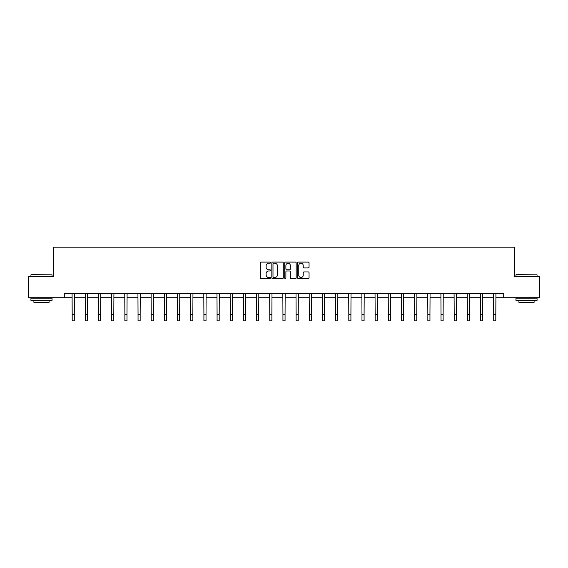 <?xml version="1.0" encoding="UTF-8"?>
<svg xmlns="http://www.w3.org/2000/svg" width="568" height="568" viewBox="0 0 568 568"><rect width="100%" height="100%" fill="white"/><g stroke="black" fill="none" stroke-linecap="round" stroke-linejoin="round"><path stroke-width="0.85" d="M270.489 262.664A0.582 0.582 0 0 0 269.906 262.089L261.102 262.089A0.831 0.831 0 0 0 260.272 262.913L260.272 277.837A0.831 0.831 0 0 0 261.102 278.661L269.906 278.661A0.582 0.582 0 0 0 270.489 278.086A0.582 0.582 0 0 0 269.906 277.503L268.77 277.503A2.655 2.655 0 0 1 266.115 274.848L266.115 273.606A2.655 2.655 0 0 1 268.77 270.957L269.906 270.957A0.582 0.582 0 0 0 270.489 270.375A0.582 0.582 0 0 0 269.906 269.793L268.77 269.793A2.655 2.655 0 0 1 266.115 267.145L266.115 265.902A2.655 2.655 0 0 1 268.77 263.247L269.906 263.247A0.582 0.582 0 0 0 270.489 262.664M308.225 267.933A0.831 0.831 0 0 0 309.049 267.102L309.049 262.913A0.831 0.831 0 0 0 308.225 262.089L298.441 262.089A0.831 0.831 0 0 0 297.611 262.913L297.611 277.837A0.831 0.831 0 0 0 298.441 278.661L308.225 278.661A0.831 0.831 0 0 0 309.049 277.837L309.049 272.782A0.831 0.831 0 0 0 308.225 271.951L304.036 271.951A0.831 0.831 0 0 0 303.205 272.782L303.205 275.288A2.215 2.215 0 0 1 300.99 277.503A2.215 2.215 0 0 1 298.775 275.288L298.775 265.462A2.215 2.215 0 0 1 300.99 263.247A2.215 2.215 0 0 1 303.205 265.462L303.205 267.102A0.831 0.831 0 0 0 304.036 267.933L308.225 267.933M64.29 297.817L28.4 297.817L28.4 276.708L53.562 276.708L53.562 247.158L514.438 247.158L514.438 276.708L539.6 276.708L539.6 297.817L503.709 297.817L503.709 293.599L64.29 293.599L64.29 297.817L72.186 297.817M283.276 262.913A0.831 0.831 0 0 0 282.445 262.089L272.668 262.089A0.831 0.831 0 0 0 271.838 262.913L271.838 277.837A0.831 0.831 0 0 0 272.668 278.661L282.445 278.661A0.831 0.831 0 0 0 283.276 277.837L283.276 262.913M285.555 262.089L295.332 262.089A0.831 0.831 0 0 1 296.162 262.913L296.162 277.837A0.831 0.831 0 0 1 295.332 278.661L291.15 278.661A0.831 0.831 0 0 1 290.319 277.837L290.319 271.788A0.831 0.831 0 0 0 289.488 270.957L286.712 270.957A0.831 0.831 0 0 0 285.889 271.788L285.889 278.086A0.582 0.582 0 0 1 285.306 278.661A0.582 0.582 0 0 1 284.724 278.086L284.724 262.913A0.831 0.831 0 0 1 285.555 262.089M74.294 297.817L85.356 297.817M87.465 297.817L98.527 297.817M100.635 297.817L111.697 297.817M113.813 297.817L124.875 297.817M126.983 297.817L138.045 297.817M140.154 297.817L151.216 297.817M153.332 297.817L164.393 297.817M166.502 297.817L177.564 297.817M179.673 297.817L190.734 297.817M192.85 297.817L203.912 297.817M206.021 297.817L217.082 297.817M219.191 297.817L230.253 297.817M232.362 297.817L243.423 297.817M245.539 297.817L256.601 297.817M258.71 297.817L269.772 297.817M271.88 297.817L282.942 297.817M285.058 297.817L296.12 297.817M298.228 297.817L309.29 297.817M311.399 297.817L322.461 297.817M324.576 297.817L335.638 297.817M337.747 297.817L348.809 297.817M350.917 297.817L361.979 297.817M364.088 297.817L375.15 297.817M377.266 297.817L388.327 297.817M390.436 297.817L401.498 297.817M403.607 297.817L414.668 297.817M416.784 297.817L427.846 297.817M429.955 297.817L441.016 297.817M443.125 297.817L454.187 297.817M456.303 297.817L467.365 297.817M469.473 297.817L480.535 297.817M482.644 297.817L493.706 297.817M495.814 297.817L503.709 297.817M273.577 263.247A0.582 0.582 0 0 0 272.995 263.829L272.995 276.921A0.582 0.582 0 0 0 273.577 277.503L274.777 277.503A2.655 2.655 0 0 0 277.433 274.848L277.433 265.902A2.655 2.655 0 0 0 274.777 263.247L273.577 263.247M290.319 265.504A2.215 2.215 0 0 0 288.104 263.289A2.215 2.215 0 0 0 285.889 265.504L285.889 268.969A0.831 0.831 0 0 0 286.712 269.793L289.488 269.793A0.831 0.831 0 0 0 290.319 268.969L290.319 265.504M72.072 293.599L72.186 314.516L74.294 314.516L74.401 293.599M72.186 314.516L72.186 320.842L74.294 320.842L74.294 314.516M31.183 274.6L52.043 274.848L31.183 274.6M41.485 300.351L30.935 300.351L30.935 298.243L52.043 298.243L52.043 300.351L41.485 300.351M49.089 300.351L49.089 302.297L33.888 302.297L33.888 300.351M516.213 274.6L537.065 274.848L516.213 274.6M526.515 300.351L515.957 300.351L515.957 298.243L537.065 298.243L537.065 300.351L526.515 300.351M534.112 300.351L534.112 302.297L518.911 302.297L518.911 300.351M85.25 293.599L85.356 314.516L87.465 314.516L87.571 293.599M85.356 314.516L85.356 320.842L87.465 320.842L87.465 314.516M98.42 293.599L98.527 314.516L100.635 314.516L100.749 293.599M98.527 314.516L98.527 320.842L100.635 320.842L100.635 314.516M111.591 293.599L111.697 314.516L113.813 314.516L113.919 293.599M111.697 314.516L111.697 320.842L113.813 320.842L113.813 314.516M124.768 293.599L124.875 314.516L126.983 314.516L127.09 293.599M124.875 314.516L124.875 320.842L126.983 320.842L126.983 314.516M137.939 293.599L138.045 314.516L140.154 314.516L140.261 293.599M138.045 314.516L138.045 320.842L140.154 320.842L140.154 314.516M151.109 293.599L151.216 314.516L153.332 314.516L153.438 293.599M151.216 314.516L151.216 320.842L153.332 320.842L153.332 314.516M164.287 293.599L164.393 314.516L166.502 314.516L166.609 293.599M164.393 314.516L164.393 320.842L166.502 320.842L166.502 314.516M177.457 293.599L177.564 314.516L179.673 314.516L179.779 293.599M177.564 314.516L177.564 320.842L179.673 320.842L179.673 314.516M190.628 293.599L190.734 314.516L192.85 314.516L192.957 293.599M190.734 314.516L190.734 320.842L192.85 320.842L192.85 314.516M203.798 293.599L203.912 314.516L206.021 314.516L206.127 293.599M203.912 314.516L203.912 320.842L206.021 320.842L206.021 314.516M216.976 293.599L217.082 314.516L219.191 314.516L219.298 293.599M217.082 314.516L217.082 320.842L219.191 320.842L219.191 314.516M230.146 293.599L230.253 314.516L232.362 314.516L232.475 293.599M230.253 314.516L230.253 320.842L232.362 320.842L232.362 314.516M243.317 293.599L243.423 314.516L245.539 314.516L245.646 293.599M243.423 314.516L243.423 320.842L245.539 320.842L245.539 314.516M256.495 293.599L256.601 314.516L258.71 314.516L258.816 293.599M256.601 314.516L256.601 320.842L258.71 320.842L258.71 314.516M269.665 293.599L269.772 314.516L271.88 314.516L271.987 293.599M269.772 314.516L269.772 320.842L271.88 320.842L271.88 314.516M282.836 293.599L282.942 314.516L285.058 314.516L285.164 293.599M282.942 314.516L282.942 320.842L285.058 320.842L285.058 314.516M296.013 293.599L296.12 314.516L298.228 314.516L298.335 293.599M296.12 314.516L296.12 320.842L298.228 320.842L298.228 314.516M309.184 293.599L309.29 314.516L311.399 314.516L311.505 293.599M309.29 314.516L309.29 320.842L311.399 320.842L311.399 314.516M322.354 293.599L322.461 314.516L324.576 314.516L324.683 293.599M322.461 314.516L322.461 320.842L324.576 320.842L324.576 314.516M335.525 293.599L335.638 314.516L337.747 314.516L337.853 293.599M335.638 314.516L335.638 320.842L337.747 320.842L337.747 314.516M348.702 293.599L348.809 314.516L350.917 314.516L351.024 293.599M348.809 314.516L348.809 320.842L350.917 320.842L350.917 314.516M361.873 293.599L361.979 314.516L364.088 314.516L364.202 293.599M361.979 314.516L361.979 320.842L364.088 320.842L364.088 314.516M375.043 293.599L375.15 314.516L377.266 314.516L377.372 293.599M375.15 314.516L375.15 320.842L377.266 320.842L377.266 314.516M388.221 293.599L388.327 314.516L390.436 314.516L390.543 293.599M388.327 314.516L388.327 320.842L390.436 320.842L390.436 314.516M401.391 293.599L401.498 314.516L403.607 314.516L403.713 293.599M401.498 314.516L401.498 320.842L403.607 320.842L403.607 314.516M414.562 293.599L414.668 314.516L416.784 314.516L416.891 293.599M414.668 314.516L414.668 320.842L416.784 320.842L416.784 314.516M427.74 293.599L427.846 314.516L429.955 314.516L430.061 293.599M427.846 314.516L427.846 320.842L429.955 320.842L429.955 314.516M440.91 293.599L441.016 314.516L443.125 314.516L443.232 293.599M441.016 314.516L441.016 320.842L443.125 320.842L443.125 314.516M454.08 293.599L454.187 314.516L456.303 314.516L456.409 293.599M454.187 314.516L454.187 320.842L456.303 320.842L456.303 314.516M467.251 293.599L467.365 314.516L469.473 314.516L469.58 293.599M467.365 314.516L467.365 320.842L469.473 320.842L469.473 314.516M480.429 293.599L480.535 314.516L482.644 314.516L482.75 293.599M480.535 314.516L480.535 320.842L482.644 320.842L482.644 314.516M493.599 293.599L493.706 314.516L495.814 314.516L495.928 293.599M493.706 314.516L493.706 320.842L495.814 320.842L495.814 314.516M30.935 276.708L30.935 274.848M35.748 298.243L35.748 297.817M47.229 298.243L47.229 297.817M52.043 276.708L52.043 274.848M515.957 276.708L515.957 274.848M520.771 298.243L520.771 297.817M532.251 298.243L532.251 297.817M537.065 276.708L537.065 274.848"/></g></svg>
